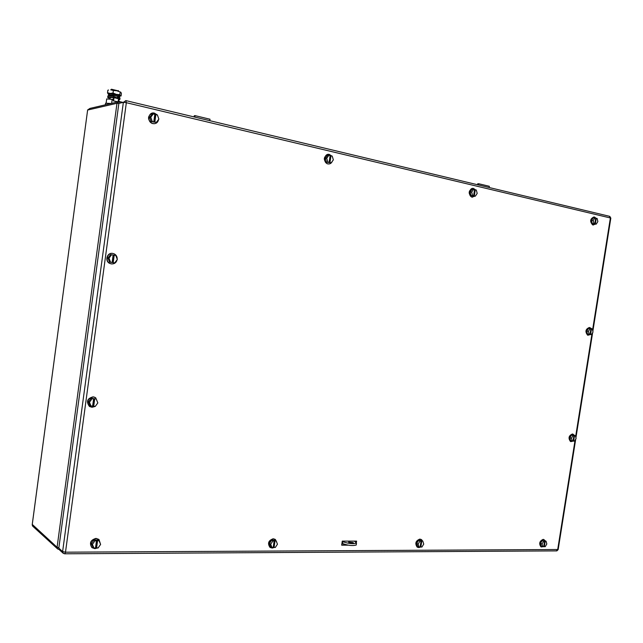 <?xml version="1.0" encoding="UTF-8"?>
<svg xmlns="http://www.w3.org/2000/svg" width="643" height="643" viewBox="0 0 643 643"><rect width="100%" height="100%" fill="white"/><g stroke="black" fill="none" stroke-linecap="round" stroke-linejoin="round"><path stroke-width="0.96" d="M209.819 120.691L210.02 119.228L195.054 115.636L194.845 117.106M195.054 115.636L194.242 115.772L194.082 116.922M489.178 187.515L489.363 186.293L478.778 183.753L478.585 184.983M478.778 183.753L477.725 183.777L477.572 184.742M332.359 161.224C331.434 163.306 329.963 164.198 327.962 163.893L327.544 163.764C322.698 162.277 324.474 153.026 329.337 154.424L331.587 155.927M328.774 163.981L327.191 163.788C323.099 159.922 323.397 156.779 328.099 154.36M326.499 162.157L331.209 162.832L333.355 159.834L332.19 156.064L330.269 155.831L329.28 162.599L328.42 162.398L329.12 162.349L330.108 155.574L328.878 155.284L327.48 155.389L325.334 158.387L326.499 162.157L329.12 162.349M325.334 158.387L326.724 158.291L327.898 162.068M326.724 158.291L328.878 155.284M330.968 155.775L329.98 162.55L329.28 162.599M329.98 162.55L331.209 162.832M595.571 224.11L593.047 224.889C590.057 221.272 590.547 218.66 594.502 217.037L596.093 218.258M593.465 224.986L592.637 224.881C589.679 221.497 590.089 218.861 593.851 216.988M592.267 223.547L593.915 223.587L593.2 220.477L591.544 220.453L592.267 223.547L596.246 224.126L597.853 221.57L597.138 218.467L595.651 218.25M591.544 220.453L593.159 217.889L595.675 218.122L594.775 223.788L593.955 223.764L596.246 224.126M593.2 220.477L594.815 217.921M593.915 223.587L594.775 223.788M596.278 218.266L595.386 223.925M97.358 548.005L94.867 548.648L92.053 547.683C89.401 543.231 90.792 540.192 96.241 538.569L98.998 539.517L100.445 543.986M99.995 545.288L98.877 546.863M91.917 547.563L91.812 547.482C89.16 543.038 90.559 539.999 96 538.376L98.861 539.405M93.974 548.013L92.407 544.404L91.443 543.608L93.01 547.209L93.974 548.013L95.494 548.013L96.482 540.795L96 540.401L97.061 540.401L96.08 547.603L95.55 547.611M91.443 543.608L93.991 540.007L98.09 540.016L99.07 540.795L100.621 544.396L98.082 548.005L96.08 547.603M92.407 544.404L94.963 540.795L93.991 540.007M97.061 540.401L99.07 540.795M94.963 540.795L96.482 540.795M97.551 540.795L96.563 548.005M573.46 441.066L570.839 441.572C568.476 438.245 569.135 435.745 572.817 434.089L574.689 435.512M571.016 441.645L570.445 441.468C568.082 438.14 568.742 435.649 572.423 433.985L572.953 434.105M572.166 441.002L571.45 438.156L569.875 437.746L570.59 440.584L573.026 441.066L573.918 435.568L573.122 435.367L573.709 435.512M569.875 437.746L571.474 435.086L575.381 435.689L576.088 438.526L574.488 441.178L573.05 440.961M571.45 438.156L573.058 435.496L571.474 435.086M573.725 435.415L575.381 435.689M573.058 435.496L573.918 435.568M574.52 435.616L573.628 441.114M158.604 119.469C157.897 122.604 156.016 123.986 152.978 123.617L152.327 123.416C146.508 121.487 148.549 111.456 154.416 113.128L157.197 114.856M157.479 115.201L158.644 118.457M154.642 123.697L152.045 123.464C147.279 119.485 147.376 116.029 152.351 113.112M151.161 121.656L156.337 122.395L158.877 119.116L157.366 114.896L155.301 114.647L154.272 122.146L153.219 121.905L153.79 121.808L154.81 114.293L153.307 113.94L152.182 114.149L149.634 117.428L151.161 121.656L153.79 121.808M149.634 117.428L150.759 117.227L152.278 121.455M150.759 117.227L153.307 113.94M154.786 114.526L155.301 114.647M155.871 114.542L154.842 122.049L154.272 122.146M154.842 122.049L156.337 122.395M474.992 196.171L471.938 197.015C467.855 195.826 469.454 187.282 473.537 188.471L475.402 189.798M472.653 197.16L471.552 197.015C468.08 193.382 468.45 190.521 472.685 188.415M471.038 195.544L472.589 195.528L471.681 192.12L470.121 192.144L471.038 195.544L473.795 196.179L475.346 196.163L477.194 193.406L476.286 190.006L474.526 189.773M470.121 192.144L471.97 189.38L474.55 189.597L473.61 195.761L472.83 195.769L475.346 196.163M471.681 192.12L473.529 189.355M472.589 195.528L473.61 195.761M475.265 189.765L474.325 195.93M274.239 547.49L272.174 548.069L270.237 547.482C267.681 543.504 268.766 540.659 273.5 538.947L275.397 539.525L276.956 542.885M270.317 547.531L269.931 547.297C267.367 543.319 268.452 540.482 273.187 538.77L274.987 539.284M271.933 547.498L270.719 544.235L269.473 543.512L270.679 546.775L273.179 547.498L274.127 540.964L273.5 540.602L274.376 540.61L273.235 547.129M269.473 543.512L271.627 540.249L274.987 540.257L276.249 540.964L277.446 544.227L275.3 547.49L273.428 547.129M270.719 544.235L272.881 540.964L271.627 540.249M274.376 540.61L276.249 540.964M272.881 540.964L274.127 540.964M275.003 540.964L274.055 547.49M420.699 547.008L418.858 547.595L417.492 547.209C415.137 543.632 416.021 540.98 420.16 539.26L421.503 539.638L422.652 541.044M417.588 547.265L417.138 547.048C414.783 543.464 415.667 540.819 419.799 539.099L421.028 539.413M419.067 547.064L418.127 544.074L416.704 543.415L417.645 546.405L420.112 547.064L421.036 541.101L420.321 540.771L421.004 541.085M416.704 543.415L418.569 540.441L421.374 540.458L422.805 541.109L423.737 544.099L421.88 547.072L420.16 546.751M418.127 544.074L420 541.093L418.569 540.441M421.052 540.779L422.805 541.109M420 541.093L421.036 541.101M421.768 541.101L420.835 547.072M543.97 546.574L541.285 546.936C539.164 543.705 539.903 541.237 543.52 539.525L545.561 541.02M541.35 546.968L540.9 546.783C538.778 543.552 539.525 541.085 543.134 539.373L544.058 539.598M542.821 546.711L542.057 543.97L540.53 543.359L541.285 546.108L543.697 546.711L544.573 541.221L543.801 540.916L544.38 541.149M540.53 543.359L542.153 540.618L546.068 541.221L546.815 543.962L545.2 546.711L543.737 546.478M542.057 543.97L543.689 541.213L542.153 540.618M544.42 540.916L546.068 541.221M543.689 541.213L544.573 541.221M545.184 541.221L544.316 546.711M95.204 406.432L91.973 407.284L89.61 406.464C86.242 401.674 87.496 398.499 93.372 396.948L95.678 397.744L97.712 402.598M97.567 403.265L95.293 406.376M90.06 406.738L89.369 406.344C85.993 401.553 87.255 398.387 93.131 396.835L94.915 397.326M91.057 406.135L89.457 402.277L88.485 401.803L90.076 405.653L92.608 406.247L93.613 398.845L93.122 398.612L94.208 398.7L93.203 406.087L92.64 406.046M88.485 401.803L91.081 398.266L96.249 399.046L97.832 402.896L95.244 406.44L93.203 406.087M89.457 402.277L92.062 398.724L91.081 398.266M94.208 398.7L96.249 399.046M92.062 398.724L93.613 398.845M94.698 398.925L93.701 406.328M355.973 541.655L355.603 541.125M117.122 259.724C116.295 262.682 114.398 264.08 111.424 263.919L109.808 263.389C104.737 260.986 107.389 252.313 112.847 253.446L114.39 253.953C116.335 255.094 117.267 256.814 117.203 259.121M111.271 263.895L109.551 263.349C104.52 260.97 107.092 252.353 112.517 253.406M109.543 262.111L110.572 262.248L108.988 258.181L107.96 258.044L109.543 262.111L113.707 262.738L114.743 262.874L117.331 259.45L115.764 255.384L113.698 255.086L112.686 262.577L111.601 262.416L112.115 262.481L113.136 254.982L113.698 255.086M107.96 258.044L110.556 254.62L113.136 254.982M108.988 258.181L111.593 254.741M114.221 255.15L113.2 262.649L112.686 262.577M110.572 262.248L112.115 262.481M113.2 262.649L114.743 262.874M590.612 334.505L587.999 335.18C585.355 331.724 585.926 329.184 589.719 327.552L592.316 329.071L593.015 332.029L591.415 334.617L587.493 334.03L586.794 331.073L588.393 328.477L590.009 328.702L591.464 328.935L590.563 334.489L589.157 334.28L589.969 334.392L590.861 328.838M588.104 335.26L587.598 335.124C584.953 331.667 585.524 329.128 589.318 327.496M586.794 331.073L588.409 331.298L589.117 334.256L587.493 334.03M588.409 331.298L590.009 328.702M589.117 334.256L589.969 334.392M590.563 334.489L591.415 334.617M348.257 545.168L341.666 545.176L342.269 541.117L356.6 541.125L356.431 542.226M356.053 541.125L355.941 541.872M346.89 544.91L341.706 544.918M63.159 553.229L59.429 549.837L58.818 548.125L118.859 103.394L123.36 102.358L62.62 551.581L63.239 553.31L64.517 553.752M342.237 541.358L342.815 541.655C348.265 543.624 352.822 544.131 356.495 543.166L354.47 541.125M348.932 542.596L353.497 543.102L353.184 542.596L348.627 542.089L348.932 542.596M356.326 544.283L356.214 545.039C352.549 546.011 347.984 545.505 342.534 543.528L341.955 543.231M118.392 90.888L111.44 89.224L111.311 89.843M115.748 94.682L112.863 94.143M106.127 103.137L106.69 98.909L113.409 99.496M118.264 100.654L119.751 101.618M118.907 101.49L118.995 100.83M111.641 103.362L112.203 99.215M111.102 103.483L105.621 103.218L105.315 104.833M119.96 96.362L120.072 95.654L116.359 94.392L110.202 93.436L108.41 94.191M120.072 95.654L121.061 96.008L121.398 93.5L120.86 92.279L116.849 90.767L120.755 92.182M113.377 90.494L110.684 89.803L116.849 90.767L113.377 90.494L113.031 93.026L110.202 93.436L107.518 92.745L108.137 93.999M108.546 90.028L108.056 90.165M107.863 90.221L107.518 92.745M120.169 92.142L119.823 94.666L116.359 94.392L113.031 93.026M120.177 95.606L119.823 94.666M117.725 101.915L113.224 100.847L117.918 101.787M113.602 100.758L114.02 97.68L118.521 98.757L118.127 101.674M113.224 100.847L113.674 96.177L114.02 97.68M119.96 98.596L120.032 98.074L118.167 97.262L118.023 98.347L119.887 99.159L119.719 99.705L118.376 99.794M113.674 96.177L107.968 95.775L107.743 96.884M113.586 97.278L107.823 96.868L107.67 97.415L109.575 98.234M113.65 97.664L110.122 97.415L110.234 97.873M109.286 99.054L109.567 98.242M117.637 98.066L114.02 96.619M108.932 99.03L109.133 98.09M111.054 95.084L110.323 95.477L110.291 95.035M119.212 97.64L119.405 97.117L118.224 96.563C112.445 95.003 109.246 94.674 108.635 95.582L108.788 95.686M117.581 96.932L117.974 96.747L117.219 96.241M117.605 97.688L118.111 97.704M110.315 95.301L109.535 95.027M108.635 95.582L108.563 94.529C109.197 93.581 112.517 93.918 118.529 95.542L119.694 96.313M117.307 95.14L111.07 94.007M87.633 109.945L89.94 108.41L117.693 101.956M119.662 101.602L123.102 102.422M57.605 548.913L32.817 526.287L32.23 524.68L87.625 110.041L116.986 103.29L118.859 103.41M119.968 103.137L119.437 101.546L116.986 103.29L57.082 547.281L32.246 524.399L87.625 110.041M58.859 547.812L57.082 547.281L57.693 548.985L59.108 549.476M58.963 549.435L57.693 548.985M610.818 218.194L610.376 217.977L592.565 330.116M591.994 333.677L575.63 436.693M575.067 440.222L557.674 549.701L556.316 550.89M126.076 100.654L609.403 216.281L610.376 217.977L126.341 102.695L65.498 552.184L558.172 549.508M126.341 102.695L125.843 100.597L123.36 102.358L126.341 102.695M63.239 553.31L64.895 553.776L65.498 552.184L62.62 551.581L58.818 548.125M575.71 439.161L558.156 549.62L556.862 550.89L64.573 553.8M342.534 543.528L342.815 541.655M114.044 97.39L118.023 98.347M109.318 98.829L110.082 99.006M32.198 524.656L32.496 525.926M593.047 224.889L592.637 224.881M587.999 335.18L587.598 335.124M609.789 216.378L610.826 218.13L592.846 331.314M592.637 332.64L575.919 437.843M356.214 545.039L356.495 543.166M110.604 95.116L110.508 95.751M110.299 97.382L110.066 99.094M118.433 90.567L118.352 91.177M117.645 96.434L117.484 97.615M120.032 98.074L119.887 99.159M117.685 97.744L117.613 98.242M117.974 96.747L119.614 97.406M119.405 97.117L119.759 96.128"/></g></svg>
